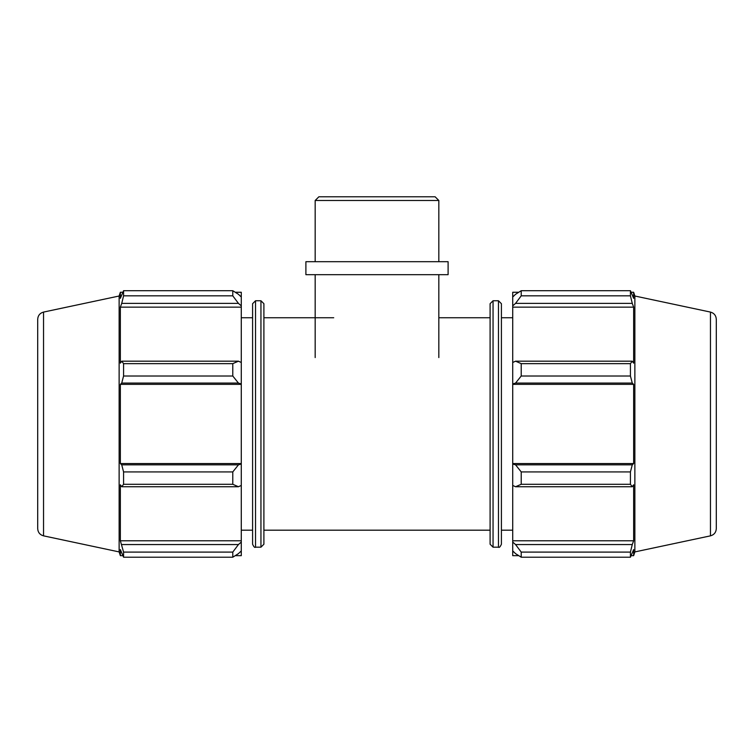 <?xml version="1.0" encoding="UTF-8"?>
<svg xmlns="http://www.w3.org/2000/svg" width="754" height="754" viewBox="0 0 754 754"><rect width="100%" height="100%" fill="white"/><g stroke="black" fill="none" stroke-linecap="round" stroke-linejoin="round"><path stroke-width="1.13" d="M238.443 486.745L241.28 485.435L241.28 463.993L238.443 464.85L232.779 471.919L232.779 484.285L238.443 486.745L121.733 486.745L120.357 484.784L120.357 540.788L123.571 552.098L123.571 557.215L120.357 549.572L120.357 555.67L122.77 555.67M241.28 485.435L241.28 542.051L238.443 544.558L232.779 552.098L232.779 557.215L238.443 553.625L241.28 550.929L241.28 542.051M241.28 550.929L241.28 555.67L235.248 555.67M235.248 292.26L241.28 292.26L241.28 297.001L238.443 294.305L232.779 290.705L232.779 295.832L238.443 303.372L241.28 305.879L241.28 297.001M241.28 305.879L241.28 362.495L238.443 361.185L232.779 363.645L232.779 376.01L238.443 383.079L241.28 383.937L241.28 362.495M241.28 383.937L241.28 463.993M232.779 484.285L123.571 484.285L121.733 486.745M232.779 557.215L123.571 557.215M232.779 295.832L123.571 295.832L121.733 303.372L238.443 303.372M43.544 312.081L43.544 535.849C39.905 534.812 37.954 532.409 37.7 528.629L37.7 319.3C37.954 315.521 39.905 313.117 43.544 312.081L119.132 296.011L120.357 292.26L120.357 298.348L123.571 290.705L232.779 290.705M123.571 290.705L123.571 295.832M241.28 384.361L120.357 384.361L121.733 383.079L238.443 383.079M232.779 376.01L123.571 376.01L121.733 383.079M238.443 464.85L121.733 464.85L123.571 471.919L123.571 484.285M121.733 464.85L120.357 463.569L120.357 384.361M238.443 361.185L121.733 361.185L123.571 363.645L123.571 376.01M121.733 361.185L120.357 363.145L120.357 307.142L121.733 303.372M119.132 296.011L119.132 551.919L120.357 555.67M123.571 552.098L232.779 552.098M238.443 544.558L121.733 544.558M123.571 471.919L232.779 471.919M123.571 363.645L232.779 363.645M255.54 300.752L252.59 303.702L252.59 544.228C253.834 546.942 254.824 547.922 255.54 547.178L255.54 300.752L260.95 300.752L263.9 303.702L263.9 544.228L260.95 547.178L260.95 300.752M241.28 317.745L252.59 317.745L252.59 530.185L241.28 530.185M241.28 540.788L120.357 540.788M241.28 463.569L120.357 463.569M241.28 307.142L120.357 307.142M515.557 486.745L521.221 484.285L521.221 471.919L515.557 464.85L512.72 463.993L512.72 485.435L515.557 486.745L632.267 486.745L630.429 484.285L521.221 484.285M512.72 463.993L512.72 383.937L515.557 383.079L521.221 376.01L521.221 363.645L515.557 361.185L512.72 362.495L512.72 383.937M512.72 362.495L512.72 305.879L515.557 303.372L521.221 295.832L521.221 290.705L515.557 294.305L512.72 297.001L512.72 305.879M512.72 297.001L512.72 292.26L518.752 292.26M518.752 555.67L512.72 555.67L512.72 550.929L515.557 553.625L521.221 557.215L521.221 552.098L515.557 544.558L512.72 542.051L512.72 550.929M512.72 542.051L512.72 485.435M512.72 463.569L633.643 463.569L632.267 464.85L515.557 464.85M521.221 471.919L630.429 471.919L632.267 464.85M512.72 540.788L633.643 540.788L632.267 544.558L515.557 544.558M521.221 552.098L630.429 552.098L632.267 544.558M710.457 312.081L710.457 535.849C714.095 534.812 716.046 532.409 716.3 528.629L716.3 319.3C716.046 315.521 714.095 313.117 710.457 312.081L634.868 296.011L633.643 292.26L633.643 298.348L630.429 290.705L630.429 295.832L521.221 295.832M521.221 290.705L630.429 290.705M515.557 303.372L632.267 303.372L633.643 307.142L633.643 363.145L632.267 361.185L515.557 361.185M521.221 363.645L630.429 363.645L632.267 361.185M634.868 296.011L634.868 551.919L633.643 555.67L633.643 549.572L630.429 557.215L521.221 557.215M632.267 303.372L630.429 295.832M630.429 363.645L630.429 376.01L521.221 376.01M515.557 383.079L632.267 383.079L630.429 376.01M632.267 383.079L633.643 384.361L633.643 463.569M630.429 471.919L630.429 484.285M632.267 486.745L633.643 484.784L633.643 540.788M630.429 552.098L630.429 557.215M512.72 384.361L633.643 384.361M512.72 307.142L633.643 307.142M498.46 300.752L501.41 303.702L501.41 544.228C500.166 546.942 499.176 547.922 498.46 547.178L498.46 300.752L493.05 300.752L490.1 303.702L490.1 544.228L493.05 547.178L493.05 300.752M438.828 317.745L490.1 317.745L490.1 530.185L263.9 530.185M263.9 317.745L333.72 317.745M501.41 317.745L512.72 317.745M315.172 200.489L438.828 200.489L435.115 196.785L318.885 196.785L315.172 200.489L315.172 261.695M315.172 357.575L315.172 274.673M305.898 274.673L448.102 274.673L448.102 261.695L305.898 261.695L305.898 274.673M255.54 547.178L260.95 547.178M120.357 292.26L122.77 292.26M43.544 535.849L119.132 551.919M493.05 547.178L498.46 547.178M631.23 555.67L633.643 555.67M631.23 292.26L633.643 292.26M710.457 535.849L634.868 551.919M501.41 530.185L512.72 530.185M438.828 261.695L438.828 200.489M438.828 357.575L438.828 274.673"/></g></svg>
